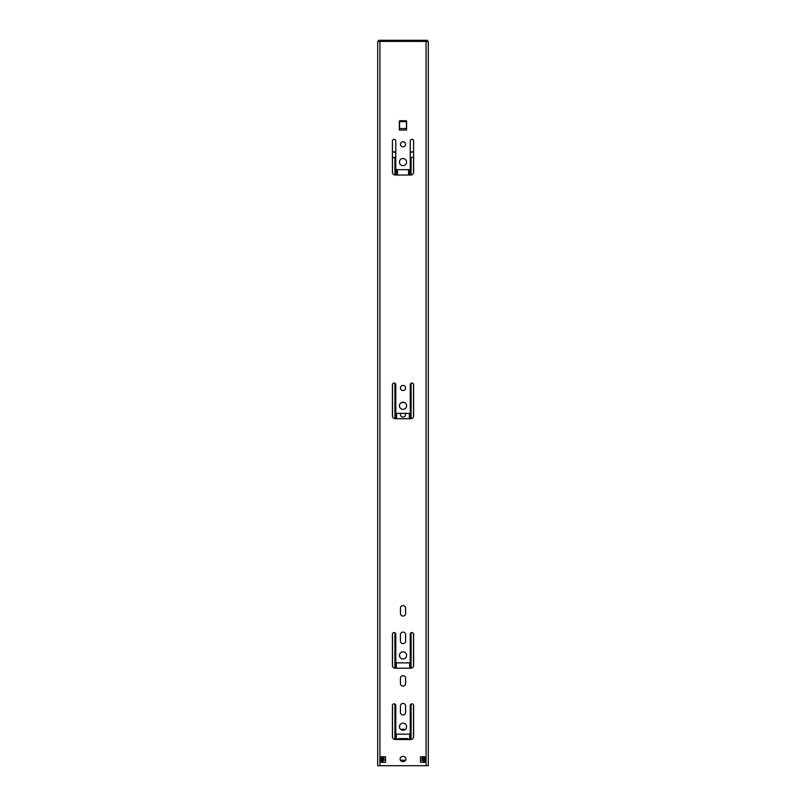 <?xml version="1.0" encoding="UTF-8"?>
<svg xmlns="http://www.w3.org/2000/svg" width="806" height="806" viewBox="0 0 806 806"><rect width="100%" height="100%" fill="white"/><g stroke="black" fill="none" stroke-linecap="round" stroke-linejoin="round"><path stroke-width="1.21" d="M426.062 41.418L426.062 765.7L428.298 765.7L428.298 41.418L377.702 41.418L377.702 765.7L377.702 41.418M383.052 756.784L383.052 762.355M426.062 765.7L377.702 765.7M403.02 730.266A3.567 3.567 0 0 1 399.454 726.7A3.567 3.567 0 0 1 403.02 723.133A3.567 3.567 0 0 1 406.587 726.7A3.567 3.567 0 0 1 403.02 730.266M403.02 658.955A3.567 3.567 0 0 1 399.454 655.389A3.567 3.567 0 0 1 403.02 651.822A3.567 3.567 0 0 1 406.587 655.389A3.567 3.567 0 0 1 403.02 658.955M403.02 409.347A3.567 3.567 0 0 1 399.454 405.781A3.567 3.567 0 0 1 403.02 402.224A3.567 3.567 0 0 1 406.587 405.781A3.567 3.567 0 0 1 403.02 409.347M403.02 390.517A2.559 2.559 0 0 1 400.451 387.958A2.559 2.559 0 0 1 403.02 385.399A2.559 2.559 0 0 1 405.579 387.958A2.559 2.559 0 0 1 403.02 390.517M403.353 756.451A2.559 2.559 0 0 1 405.912 759.01A2.559 2.559 0 0 1 403.353 761.579L402.688 761.579A2.559 2.559 0 0 1 400.119 759.01A2.559 2.559 0 0 1 402.688 756.451L403.353 756.451M406.607 121.656L406.607 130.008L399.363 130.008L399.363 121.656L406.607 121.656M405.579 705.975L405.579 712.433A2.559 2.559 0 0 1 403.02 715.003A2.559 2.559 0 0 1 400.451 712.433L400.451 705.975A2.559 2.559 0 0 1 403.02 703.416A2.559 2.559 0 0 1 405.579 705.975M413.609 705.522L413.609 736.724A2.791 2.791 0 0 1 410.818 739.515L395.222 739.515A2.791 2.791 0 0 1 392.431 736.724L392.431 705.522A1.672 1.672 0 0 1 394.104 703.85A1.672 1.672 0 0 1 395.776 705.522L395.776 733.047A1.118 1.118 0 0 0 396.895 734.165L409.146 734.165A1.118 1.118 0 0 0 410.264 733.047L410.264 705.522A1.672 1.672 0 0 1 411.937 703.85A1.672 1.672 0 0 1 413.609 705.522M400.451 641.123L400.451 634.665A2.559 2.559 0 0 1 403.02 632.095A2.559 2.559 0 0 1 405.579 634.665L405.579 641.123A2.559 2.559 0 0 1 403.02 643.682A2.559 2.559 0 0 1 400.451 641.123M410.264 634.211A1.672 1.672 0 0 1 411.937 632.539A1.672 1.672 0 0 1 413.609 634.211L413.609 665.413A2.791 2.791 0 0 1 410.818 668.204L395.222 668.204A2.791 2.791 0 0 1 392.431 665.413L392.431 634.211A1.672 1.672 0 0 1 394.104 632.539A1.672 1.672 0 0 1 395.776 634.211L395.776 661.736A1.118 1.118 0 0 0 396.895 662.854L409.146 662.854A1.118 1.118 0 0 0 410.264 661.736L410.264 634.211M400.451 683.579L400.451 678.229A2.559 2.559 0 0 1 403.02 675.67A2.559 2.559 0 0 1 405.579 678.229L405.579 683.579A2.559 2.559 0 0 1 403.02 686.138A2.559 2.559 0 0 1 400.451 683.579M405.579 608.137L405.579 613.487A2.559 2.559 0 0 1 403.02 616.056A2.559 2.559 0 0 1 400.451 613.487L400.451 608.137A2.559 2.559 0 0 1 403.02 605.578A2.559 2.559 0 0 1 405.579 608.137M413.609 384.724L413.609 415.926A2.791 2.791 0 0 1 410.818 418.707L395.222 418.707A2.791 2.791 0 0 1 392.431 415.926L392.431 384.724A1.672 1.672 0 0 1 394.104 383.052A1.672 1.672 0 0 1 395.776 384.724L395.776 412.249A1.118 1.118 0 0 0 396.895 413.367L409.146 413.367A1.118 1.118 0 0 0 410.264 412.249L410.264 384.724A1.672 1.672 0 0 1 411.937 383.052A1.672 1.672 0 0 1 413.609 384.724M403.02 165.653A3.567 3.567 0 0 1 399.454 162.087A3.567 3.567 0 0 1 403.02 158.53A3.567 3.567 0 0 1 406.587 162.087A3.567 3.567 0 0 1 403.02 165.653M403.02 146.823A2.559 2.559 0 0 1 400.451 144.264A2.559 2.559 0 0 1 403.02 141.705A2.559 2.559 0 0 1 405.579 144.264A2.559 2.559 0 0 1 403.02 146.823M413.609 141.03L413.609 172.232A2.791 2.791 0 0 1 410.818 175.013L395.222 175.013A2.791 2.791 0 0 1 392.431 172.232L392.431 141.03A1.672 1.672 0 0 1 394.104 139.357A1.672 1.672 0 0 1 395.776 141.03L395.776 168.555A1.118 1.118 0 0 0 396.895 169.673L409.146 169.673A1.118 1.118 0 0 0 410.264 168.555L410.264 141.03A1.672 1.672 0 0 1 411.937 139.357A1.672 1.672 0 0 1 413.609 141.03M420.51 756.784L424.863 756.784L424.863 762.355L420.51 762.355L420.51 756.784M385.52 762.355L381.178 762.355L381.178 756.784L385.52 756.784L385.52 762.355M422.949 756.784L422.949 762.355M424.188 756.784L424.188 762.355M381.843 762.355L381.843 756.784M378.709 40.3L378.709 41.418L378.709 40.3L427.291 40.3L427.291 41.418M422.838 40.854L423.392 40.3M382.608 40.3L383.162 40.854M389.298 40.3L389.298 41.418M416.702 40.3L416.702 41.418M406.607 128.547L399.363 128.547M399.544 128.547L399.544 120.749L406.456 120.749L406.456 128.547M410.264 151.84L413.609 151.84M392.431 151.84L395.776 151.84M410.264 152.757L412.471 151.84M393.53 151.84L395.776 152.777M413.609 157.412L410.264 157.412L410.264 175.013M395.776 157.412L392.431 157.412M422.052 760.239L420.51 760.239M397.449 739.515A1.118 1.118 0 0 1 398.547 738.618L407.453 738.618A1.118 1.118 0 0 1 408.551 739.515M401.297 729.823A2.509 2.509 0 0 1 404.723 729.833M408.571 169.673L408.571 175.013M397.429 175.013L397.429 169.673M396.562 418.707L396.562 413.317M409.347 413.347L409.347 418.707M401.509 402.557L404.521 402.557M385.52 760.239L383.727 760.239L383.727 756.784M401.237 761.136L404.793 761.136M405.599 760.239L400.431 760.239M408.239 739.515A1.672 1.672 0 0 0 406.899 738.85L399.101 738.85A1.672 1.672 0 0 0 397.761 739.515M406.899 738.85L407.604 739.001L406.899 738.85M398.396 739.001L399.101 738.85L398.396 739.001M405.186 413.367A2.509 2.509 0 0 1 403 417.095A2.509 2.509 0 0 1 400.814 413.367M379.938 41.418L379.938 765.7M425.064 40.3L425.064 41.418M417.82 40.3L417.82 41.418M388.18 40.3L388.18 41.418M380.936 40.3L380.936 41.418M413.488 157.412L413.488 173.028M413.488 384.099L413.488 416.722M413.488 633.587L413.488 666.219M413.488 704.907L413.488 737.53M420.651 756.784L420.651 760.239M411.07 157.412L411.07 175.003M411.07 383.283L411.07 418.697M411.07 632.781L411.07 668.184M411.07 704.091L411.07 739.505M410.264 384.563L410.264 418.707M410.264 634.05L410.264 668.204M410.264 705.371L410.264 739.515M409.69 169.532L409.69 175.013M409.69 413.226L409.69 418.707M409.69 662.713L409.69 668.204M409.69 734.024L409.69 739.515M396.31 169.502L396.31 175.013M396.31 413.196L396.31 418.707M396.31 662.693L396.31 668.204M396.31 734.004L396.31 739.515M395.736 157.412L395.736 175.013M395.736 384.341L395.736 418.707M395.736 633.828L395.736 668.204M395.736 705.139L395.736 739.515M394.93 157.412L394.93 175.003M394.93 383.263L394.93 418.697M394.93 632.75L394.93 668.184M394.93 704.071L394.93 739.495M392.512 157.412L392.512 172.897M392.512 384.2L392.512 416.591M392.512 633.697L392.512 666.078M392.512 705.008L392.512 737.399M385.349 756.784L385.349 760.239M422.273 756.784L422.273 760.239"/></g></svg>
